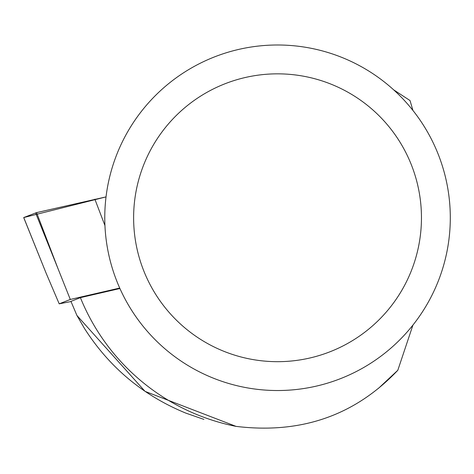 <?xml version="1.0" encoding="UTF-8"?>
<svg xmlns="http://www.w3.org/2000/svg" width="474" height="474" viewBox="0 0 474 474"><rect width="100%" height="100%" fill="white"/><g stroke="black" fill="none" stroke-linecap="round" stroke-linejoin="round"><path stroke-width="0.71" d="M36.581 212.619L106.04 196.894L23.741 217.548L36.581 212.619L57.964 268.533L35.58 212.879M23.753 217.578L46.132 273.202L23.7 217.572M119.721 288.056L70.3 299.461L59.197 303.84L71.011 301.535M59.197 303.84L46.132 273.202M70.3 299.461L57.964 268.533M119.928 288.518L80.402 297.642A212.702 212.702 0 0 0 236.064 426.381C300.931 434.243 354.842 415.544 397.81 370.283L412.949 325.051M412.937 110.46L410.028 100.547L393.663 89.847M80.402 297.642L70.946 301.375L76.918 315.453L145.056 391.37L236.064 426.381M203.915 419.401L185.95 413.162C143.136 395.594 109.293 367.332 84.431 328.381L76.918 315.453M378.394 388.413L397.81 370.283M450.3 217.762A172.761 172.761 0 0 0 191.152 68.143A172.761 172.761 0 0 0 191.152 367.38A172.761 172.761 0 0 0 450.3 217.762M421.457 217.762A143.924 143.924 0 0 0 205.574 93.123A143.924 143.924 0 0 0 205.574 342.4A143.924 143.924 0 0 0 421.457 217.762M104.95 225.565L94.853 199.169"/></g></svg>
